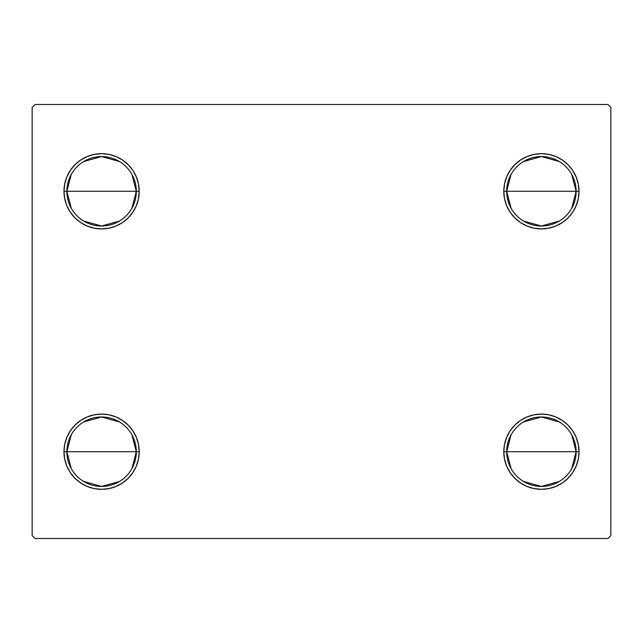 <?xml version="1.0" encoding="UTF-8"?>
<svg xmlns="http://www.w3.org/2000/svg" width="643" height="643" viewBox="0 0 643 643"><rect width="100%" height="100%" fill="white"/><g stroke="black" fill="none" stroke-linecap="round" stroke-linejoin="round"><path stroke-width="0.96" d="M511.097 468.651L506.684 451.707A34.722 34.722 0 0 0 541.406 486.43A34.722 34.722 0 0 0 576.128 451.707L579.021 451.707A37.615 37.615 0 0 1 541.406 489.323A37.615 37.615 0 0 1 503.79 451.707L576.128 451.707A34.722 34.722 0 0 1 541.406 486.43A34.722 34.722 0 0 1 506.684 451.707L511.097 434.764M571.715 434.764L576.128 451.707L571.715 468.651M559.281 481.47L541.406 486.43L523.531 481.47M511.097 208.236L506.684 191.292A34.722 34.722 0 0 0 541.406 226.014A34.722 34.722 0 0 0 576.128 191.292L579.021 191.292A37.615 37.615 0 0 1 541.406 228.908A37.615 37.615 0 0 1 503.79 191.292L576.128 191.292A34.722 34.722 0 0 1 541.406 226.014A34.722 34.722 0 0 1 506.684 191.292L511.097 174.349M571.715 174.349L576.128 191.292L571.715 208.236M559.281 221.055L541.406 226.014L523.531 221.055M71.285 208.236L66.872 191.292A34.722 34.722 0 0 0 101.594 226.014A34.722 34.722 0 0 0 136.316 191.292L139.209 191.292A37.615 37.615 0 0 1 101.594 228.908A37.615 37.615 0 0 1 63.978 191.292L136.316 191.292A34.722 34.722 0 0 1 101.594 226.014A34.722 34.722 0 0 1 66.872 191.292L71.285 174.349M131.903 174.349L136.316 191.292L131.903 208.236M119.469 221.055L101.594 226.014L83.719 221.055M71.285 468.651L66.872 451.707A34.722 34.722 0 0 0 101.594 486.43A34.722 34.722 0 0 0 136.316 451.707L139.209 451.707A37.615 37.615 0 0 1 101.594 489.323A37.615 37.615 0 0 1 63.978 451.707L136.316 451.707A34.722 34.722 0 0 1 101.594 486.43A34.722 34.722 0 0 1 66.872 451.707L71.285 434.764M131.903 434.764L136.316 451.707L131.903 468.651M119.469 481.47L101.594 486.43L83.719 481.47M607.957 104.487L35.044 104.487L32.15 107.381L32.15 535.619L35.044 538.512L607.957 538.512L610.85 535.619L610.85 107.381L607.957 104.487L35.044 104.487L32.15 107.381L32.15 535.619L35.044 538.512L607.957 538.512L610.85 535.619L610.85 107.381L607.957 104.487M504.514 459.046L503.79 451.707L504.514 444.369L506.652 437.312L510.132 430.81L514.81 425.111L520.509 420.434L527.011 416.953L534.068 414.815L541.406 414.092L548.744 414.815L555.801 416.953L562.303 420.434L568.002 425.111L572.68 430.81L576.16 437.312L578.298 444.369L579.021 451.707L578.298 459.046L576.16 466.103L572.68 472.605L568.002 478.304L562.303 482.981L555.801 486.462L548.744 488.6L541.406 489.323L534.068 488.6L527.011 486.462L520.509 482.981L514.81 478.304L510.132 472.605L506.652 466.103L504.514 459.046L503.79 451.707L504.514 444.369L506.652 437.312M504.514 198.631L503.79 191.292L504.514 183.954L506.652 176.897L510.132 170.395L514.81 164.696L520.509 160.019L527.011 156.538L534.068 154.4L541.406 153.677L548.744 154.4L555.801 156.538L562.303 160.019L568.002 164.696L572.68 170.395L576.16 176.897L578.298 183.954L579.021 191.292L578.298 198.631L576.16 205.688L572.68 212.19L568.002 217.889L562.303 222.566L555.801 226.047L548.744 228.185L541.406 228.908L534.068 228.185L527.011 226.047L520.509 222.566L514.81 217.889L510.132 212.19L506.652 205.688L504.514 198.631L503.79 191.292L504.514 183.954L506.652 176.897M64.702 198.631L63.978 191.292L64.702 183.954L66.84 176.897L70.32 170.395L74.998 164.696L80.697 160.019L87.199 156.538L94.256 154.4L101.594 153.677L108.932 154.4L115.989 156.538L122.492 160.019L128.19 164.696L132.868 170.395L136.348 176.897L138.486 183.954L139.209 191.292L138.486 198.631L136.348 205.688L132.868 212.19L128.19 217.889L122.492 222.566L115.989 226.047L108.932 228.185L101.594 228.908L94.256 228.185L87.199 226.047L80.697 222.566L74.998 217.889L70.32 212.19L66.84 205.688L64.702 198.631L63.978 191.292L64.702 183.954L66.84 176.897M64.702 459.046L63.978 451.707L64.702 444.369L66.84 437.312L70.32 430.81L74.998 425.111L80.697 420.434L87.199 416.953L94.256 414.815L101.594 414.092L108.932 414.815L115.989 416.953L122.492 420.434L128.19 425.111L132.868 430.81L136.348 437.312L138.486 444.369L139.209 451.707L138.486 459.046L136.348 466.103L132.868 472.605L128.19 478.304L122.492 482.981L115.989 486.462L108.932 488.6L101.594 489.323L94.256 488.6L87.199 486.462L80.697 482.981L74.998 478.304L70.32 472.605L66.84 466.103L64.702 459.046L63.978 451.707L64.702 444.369L66.84 437.312M138.486 183.954L139.209 191.292L138.486 198.631L136.348 205.688M108.932 228.185L101.594 228.908L94.256 228.185M94.256 154.4L101.594 153.677L108.932 154.4M578.298 183.954L579.021 191.292L578.298 198.631L576.16 205.688M548.744 228.185L541.406 228.908L534.068 228.185M534.068 154.4L541.406 153.677L548.744 154.4M578.298 444.369L579.021 451.707L578.298 459.046L576.16 466.103M548.744 488.6L541.406 489.323L534.068 488.6M534.068 414.815L541.406 414.092L548.744 414.815M138.486 444.369L139.209 451.707L138.486 459.046L136.348 466.103M108.932 488.6L101.594 489.323L94.256 488.6M94.256 414.815L101.594 414.092L108.932 414.815M101.594 451.707L66.872 451.707A34.722 34.722 0 0 1 101.594 416.985A34.722 34.722 0 0 1 136.316 451.707L101.594 451.707M83.719 421.945L101.594 416.985L119.469 421.945M66.872 451.707L63.978 451.707A37.615 37.615 0 0 1 101.594 414.092A37.615 37.615 0 0 1 139.209 451.707L136.316 451.707A34.722 34.722 0 0 0 101.594 416.985A34.722 34.722 0 0 0 66.872 451.707M101.594 191.292L66.872 191.292A34.722 34.722 0 0 1 101.594 156.571A34.722 34.722 0 0 1 136.316 191.292L101.594 191.292M83.719 161.53L101.594 156.571L119.469 161.53M66.872 191.292L63.978 191.292A37.615 37.615 0 0 1 101.594 153.677A37.615 37.615 0 0 1 139.209 191.292L136.316 191.292A34.722 34.722 0 0 0 101.594 156.571A34.722 34.722 0 0 0 66.872 191.292M541.406 191.292L506.684 191.292A34.722 34.722 0 0 1 541.406 156.571A34.722 34.722 0 0 1 576.128 191.292L541.406 191.292M523.531 161.53L541.406 156.571L559.281 161.53M506.684 191.292L503.79 191.292A37.615 37.615 0 0 1 541.406 153.677A37.615 37.615 0 0 1 579.021 191.292L576.128 191.292A34.722 34.722 0 0 0 541.406 156.571A34.722 34.722 0 0 0 506.684 191.292M541.406 451.707L506.684 451.707A34.722 34.722 0 0 1 541.406 416.985A34.722 34.722 0 0 1 576.128 451.707L541.406 451.707M523.531 421.945L541.406 416.985L559.281 421.945M506.684 451.707L503.79 451.707A37.615 37.615 0 0 1 541.406 414.092A37.615 37.615 0 0 1 579.021 451.707L576.128 451.707A34.722 34.722 0 0 0 541.406 416.985A34.722 34.722 0 0 0 506.684 451.707"/></g></svg>
